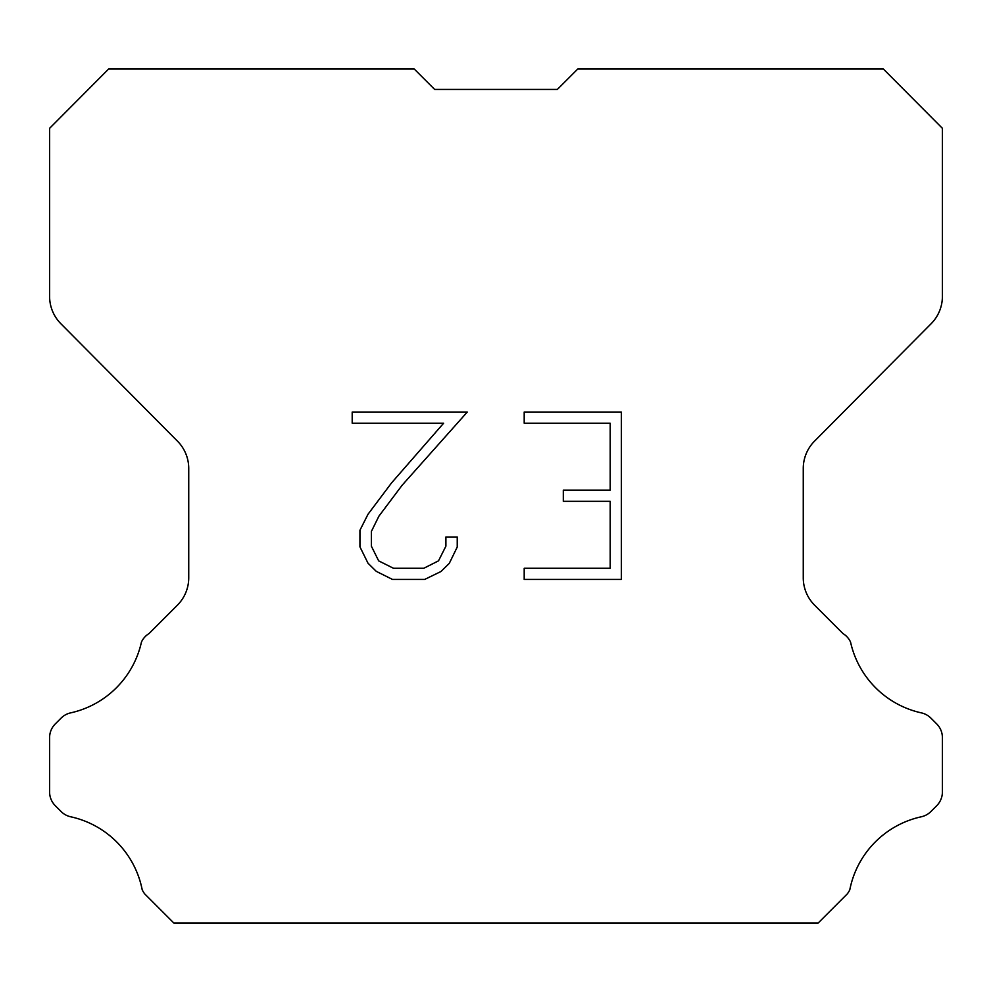 <?xml version="1.0" encoding="UTF-8"?>
<svg xmlns="http://www.w3.org/2000/svg" width="992" height="992" viewBox="0 0 992 992"><rect width="100%" height="100%" fill="white"/><g stroke="black" fill="none" stroke-linecap="round" stroke-linejoin="round"><path stroke-width="1.49" d="M610.179 568.28L610.179 501.32L563.32 501.32L563.32 490.16L610.179 490.16L610.179 423.212L524.198 423.212L524.198 412.052L621.339 412.052L621.339 579.44L524.198 579.44L524.198 568.28L610.179 568.28M457.238 536.994L457.238 547.026L449.289 563.369L441.006 571.491L424.663 579.44L392.51 579.44L376.278 571.367L367.995 563.196L359.935 546.852L359.935 530.286L367.995 514.278L391.642 482.794L443.622 423.212L352.197 423.212L352.197 412.052L467.269 412.052L402.107 485.262L378.894 516.187L371.368 531.464L371.368 546.158L378.671 560.877L393.489 568.28L423.782 568.28L438.501 560.852L445.904 546.158L445.904 536.994L457.238 536.994M434.645 89.429L414.222 69.006L108.636 69.006L49.6 128.315L49.6 296.372A38.812 38.812 0 0 0 60.872 323.727L177.469 441.142A38.812 38.812 0 0 1 188.74 468.484L188.74 577.766A38.812 38.812 0 0 1 177.37 605.207L149.023 633.566A19.406 19.406 0 0 0 141.447 642.072A93.161 93.161 0 0 1 70.63 712.876A19.406 19.406 0 0 0 61.107 718.096L55.279 723.924A19.406 19.406 0 0 0 49.6 737.639L49.6 791.963A19.406 19.406 0 0 0 55.279 805.69L61.653 812.051A19.406 19.406 0 0 0 71.102 816.875A93.161 93.161 0 0 1 142.191 889.725A18.699 18.699 0 0 0 144.869 894.052L173.811 922.994L818.189 922.994L847.131 894.052A18.699 18.699 0 0 0 849.809 889.725A93.161 93.161 0 0 1 920.898 816.875A19.406 19.406 0 0 0 930.347 812.051L936.721 805.69A19.406 19.406 0 0 0 942.4 791.963L942.4 737.639A19.406 19.406 0 0 0 936.721 723.924L930.893 718.096A19.406 19.406 0 0 0 921.37 712.876A93.161 93.161 0 0 1 850.553 642.072A19.406 19.406 0 0 0 842.977 633.566L814.63 605.207A38.812 38.812 0 0 1 803.26 577.766L803.26 468.484A38.812 38.812 0 0 1 814.531 441.142L931.128 323.727A38.812 38.812 0 0 0 942.4 296.372L942.4 128.315L883.364 69.006L577.778 69.006L557.355 89.429L434.645 89.429L557.355 89.429"/></g></svg>
